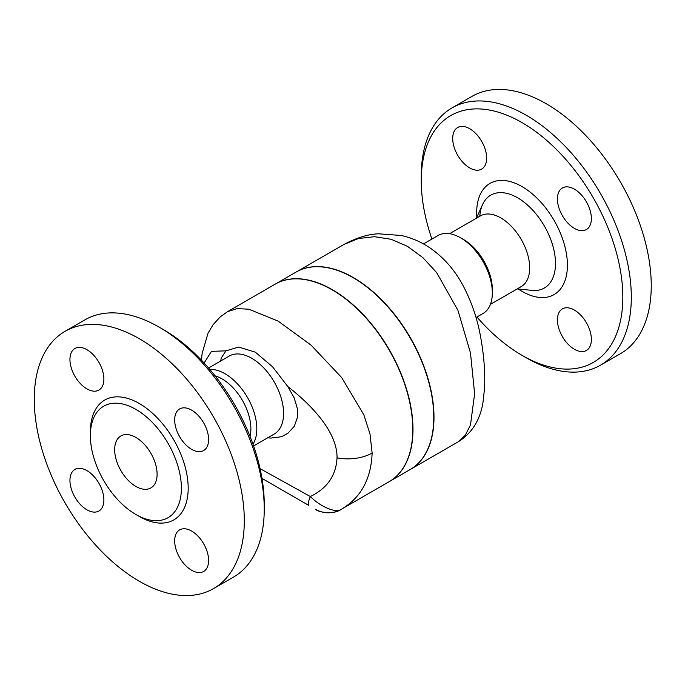 <?xml version="1.0" encoding="UTF-8"?>
<svg xmlns="http://www.w3.org/2000/svg" width="685" height="685" viewBox="0 0 685 685"><rect width="100%" height="100%" fill="white"/><g stroke="black" fill="none" stroke-linecap="round" stroke-linejoin="round"><path stroke-width="1.03" d="M343.913 244.468L358.478 238.526L374.481 236.693L391.084 239.279L407.524 246.369L422.902 257.663L436.636 272.579L457.931 310.288L470.484 352.981L474.628 393.729L470.492 424.863L465.278 435.266L457.94 441.962C475.09 431.593 480.913 414.964 482.925 402.789L484.5 388.652C485.297 373.325 484.072 356.474 480.827 338.107C477.436 318.422 471.066 300.099 461.724 283.145C453.924 269.316 443.88 257.945 431.593 249.04C422.277 242.43 412.156 237.909 401.239 235.469L378.531 233.808C368.093 234.176 356.551 237.729 343.913 244.468L296.348 271.928A114.027 65.828 60 0 1 353.366 277.579A114.027 65.828 60 0 1 427.851 378.051A114.027 65.828 60 0 1 410.375 469.422L457.94 441.962M431.918 239.048A142.531 82.286 60 0 1 421.258 180.806A142.531 82.286 60 0 1 522.038 122.615A142.531 82.286 60 0 1 622.828 297.179A142.531 82.286 60 0 1 522.038 355.361A142.531 82.286 60 0 1 476.931 317.009M522.038 355.361L526.285 357.81A148.534 85.753 -120 0 0 600.557 365.165A148.534 85.753 -120 0 0 623.316 246.146A148.534 85.753 -120 0 0 526.285 115.26A148.534 85.753 -120 0 0 452.014 107.905A148.534 85.753 -120 0 0 421.258 175.899L421.258 180.806M452.708 138.498A24.001 13.863 60 0 1 457.674 127.513A24.001 13.863 60 0 1 476.178 133.943A24.001 13.863 60 0 1 486.658 158.098A24.001 13.863 60 0 1 481.683 169.084A24.001 13.863 60 0 1 463.188 162.653A24.001 13.863 60 0 1 452.708 138.498M591.378 339.477A24.001 13.863 60 0 1 586.403 350.472A24.001 13.863 60 0 1 567.908 344.041A24.001 13.863 60 0 1 557.427 319.878A24.001 13.863 60 0 1 562.402 308.892A24.001 13.863 60 0 1 580.897 315.323A24.001 13.863 60 0 1 591.378 339.477M574.398 189.154A24.001 13.863 60 0 1 590.085 210.312A24.001 13.863 60 0 1 586.403 229.543A24.001 13.863 60 0 1 574.398 228.362A24.001 13.863 60 0 1 558.72 207.204A24.001 13.863 60 0 1 562.402 187.973A24.001 13.863 60 0 1 574.398 189.154M452.023 107.905L471.965 96.397A148.534 85.753 60 0 1 546.228 103.752A148.534 85.753 60 0 1 643.258 234.63A148.534 85.753 60 0 1 620.499 353.648M449.6 233.688L480.416 215.895A40.809 23.564 60 0 1 500.821 217.916A40.809 23.564 60 0 1 527.484 253.878A40.809 23.564 60 0 1 521.234 286.578L490.409 304.371M423.476 243.92L438.006 235.537A45.013 25.987 60 0 1 460.508 237.763L460.508 237.763A45.013 25.987 60 0 1 492.335 292.889A45.013 25.987 60 0 1 483.019 313.49L476.006 317.54M460.508 237.763L463.48 239.476A40.809 23.564 60 0 1 492.335 289.455L492.335 292.889M253.587 445.952L274.265 434.016A45.013 25.987 -120 0 0 281.167 397.951A45.013 25.987 -120 0 0 251.763 358.281A45.013 25.987 -120 0 0 229.252 356.054L208.582 367.991M220.57 361.072L221.435 357.733L225.956 350.848L238.722 347.055L255.299 352.158L272.57 366.8L287.846 386.58L294.19 397.925L297.316 408.483L297.427 417.396L294.293 426.335L287.88 433.262L282.854 436.028L280.507 436.867L270.798 438.083L267.681 437.809M204.113 362.99L211.459 351.362L225.956 350.848M287.846 386.58C314.304 407.207 337.38 433.425 337.029 457.863C336.095 475.527 327.19 488.422 310.322 496.531L260.077 468.643M135.878 486.436A30.003 17.322 60 0 1 116.279 459.995A30.003 17.322 60 0 1 120.877 435.951A30.003 17.322 60 0 1 150.888 453.273A30.003 17.322 60 0 1 150.888 487.925A30.003 17.322 60 0 1 135.878 486.436M65.015 331.343L84.957 319.826A148.534 85.753 60 0 1 159.22 327.19L159.22 327.19A148.534 85.753 60 0 1 264.247 509.101A148.534 85.753 60 0 1 233.482 577.095L213.54 588.603A148.534 85.753 60 0 1 65.015 502.85A148.534 85.753 60 0 1 65.015 331.343A148.534 85.753 60 0 1 139.278 338.698A148.534 85.753 60 0 1 236.308 469.585A148.534 85.753 60 0 1 213.54 588.603M163.467 329.639L159.22 327.19L163.467 329.639A142.531 82.286 -120 0 1 264.247 504.194L264.247 509.101M135.878 409.382A64.364 37.161 60 0 1 177.929 466.1A64.364 37.161 60 0 1 168.065 517.672A64.364 37.161 60 0 1 103.7 480.519A64.364 37.161 60 0 1 103.7 406.196A64.364 37.161 60 0 1 135.878 409.382M191.637 449.343A24.001 13.863 60 0 1 175.959 428.193A24.001 13.863 60 0 1 179.633 408.954A24.001 13.863 60 0 1 191.637 410.144A24.001 13.863 60 0 1 207.315 431.302A24.001 13.863 60 0 1 203.642 450.533A24.001 13.863 60 0 1 191.637 449.343M174.666 540.867A24.001 13.863 60 0 1 179.633 529.882A24.001 13.863 60 0 1 198.136 536.312A24.001 13.863 60 0 1 208.608 560.467A24.001 13.863 60 0 1 203.642 571.461A24.001 13.863 60 0 1 185.138 565.022A24.001 13.863 60 0 1 174.666 540.867M86.918 470.604A24.001 13.863 60 0 1 102.596 491.762A24.001 13.863 60 0 1 98.923 510.993A24.001 13.863 60 0 1 86.918 509.811A24.001 13.863 60 0 1 71.231 488.653A24.001 13.863 60 0 1 74.913 469.422A24.001 13.863 60 0 1 86.918 470.604M103.889 379.088A24.001 13.863 60 0 1 98.914 390.073A24.001 13.863 60 0 1 80.419 383.643A24.001 13.863 60 0 1 69.939 359.488A24.001 13.863 60 0 1 74.913 348.494A24.001 13.863 60 0 1 93.408 354.924A24.001 13.863 60 0 1 103.889 379.088M389.26 481.615A114.027 65.828 -120 0 0 389.371 481.546L410.161 469.542A114.027 65.828 -120 0 0 427.637 378.18A114.027 65.828 -120 0 0 353.152 277.699A114.027 65.828 -120 0 0 296.143 272.048L275.344 284.052A114.027 65.828 -120 0 0 275.242 284.121M389.371 481.546A114.027 65.828 -120 0 0 406.847 390.185A114.027 65.828 -120 0 0 332.353 289.704A114.027 65.828 -120 0 0 275.344 284.052M332.148 289.824A114.027 65.828 60 0 1 406.633 390.304A114.027 65.828 60 0 1 389.157 481.675L341.061 509.435C360.747 498.021 371.099 479.217 372.135 453.033L370.011 434.05L363.812 414.708L341.652 377.546L311.101 345.163L278.041 321.059L248.843 309.209L237.138 308.601L227.566 311.641L275.13 284.181A114.027 65.828 60 0 1 332.148 289.824M209.807 369.421A45.013 25.987 60 0 1 224.997 373.736A45.013 25.987 60 0 1 252.962 444.171M215.073 375.851A40.809 23.564 60 0 1 222.026 378.882A40.809 23.564 60 0 1 250.034 436.396M308.721 505.376L261.987 478.395L308.721 505.376A25.508 4.084 -60 0 1 310.322 496.531C321.967 508.236 337.465 513.091 341.061 509.435L340.967 509.486C333.27 515.137 317.703 511.969 315.674 509.392A25.508 25.508 120 0 0 315.674 509.392A25.508 25.508 120 0 0 340.873 509.546M518.271 289.027A64.167 37.05 -120 0 0 567.377 267.347A64.167 37.05 -120 0 0 522.038 186.594A64.167 37.05 -120 0 0 476.82 217.239M479.8 216.254A53.61 30.953 60 0 1 482.574 204.567A53.61 30.953 60 0 1 517.586 197.785A53.61 30.953 60 0 1 554.764 254.477A53.61 30.953 60 0 1 532.108 290.38L517.175 288.916M137.548 515.411A69.168 39.935 -120 0 0 188.178 489.21A69.168 39.935 -120 0 0 139.278 403.499A69.168 39.935 -120 0 0 90.403 433.751M372.135 453.033A34.507 19.933 -179.9 0 1 337.029 457.863M620.49 353.657L600.548 365.173M476.375 218.232L482.574 204.558M227.566 311.641L220.236 316.89L213.018 324.801L208.017 333.261L202.203 353.083L201.356 360.053M340.967 509.494L341.592 509.135"/></g></svg>
